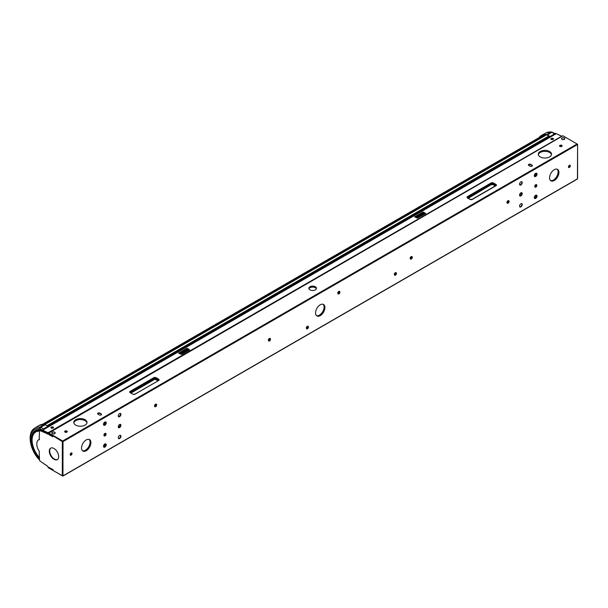 <?xml version="1.0" encoding="UTF-8"?>
<svg xmlns="http://www.w3.org/2000/svg" width="608" height="608" viewBox="0 0 608 608"><rect width="100%" height="100%" fill="white"/><g stroke="black" fill="none" stroke-linecap="round" stroke-linejoin="round"><path stroke-width="0.91" d="M48.306 432.736L562.902 135.789L577.091 143.982L62.677 440.982L48.488 432.782L47.751 433.413L43.13 431.216A1.193 0.623 -4.2 0 1 42.788 430.814L42.818 431.247A1.193 0.623 175.8 0 1 42.872 431.026M561.807 136.253L557.544 134.224A1.193 0.623 -4.2 0 0 557.133 134.102M53.192 436.156L48.306 433.458M99.887 413.09A1.345 0.775 0 0 0 98.428 412.923A1.345 0.775 0 0 0 97.599 413.638A1.345 0.775 0 0 0 97.994 414.185L99.256 414.922A1.345 0.775 0 0 0 100.715 415.089A1.345 0.775 0 0 0 101.544 414.375A1.345 0.775 0 0 0 101.156 413.82L99.887 413.09L101.156 414.238A1.345 0.775 0 0 1 101.498 414.58M99.887 413.508A1.345 0.775 0 0 0 97.645 413.85M530.693 164.373L531.954 165.102A1.345 0.775 0 0 1 532.35 165.65A1.345 0.775 0 0 1 531.521 166.364A1.345 0.775 0 0 1 530.054 166.197L528.793 165.467A1.345 0.775 0 0 1 528.398 164.92A1.345 0.775 0 0 1 529.226 164.206A1.345 0.775 0 0 1 530.693 164.373L530.693 164.783A1.345 0.775 0 0 0 528.451 165.125M530.693 164.783L531.954 165.513A1.345 0.775 0 0 1 532.296 165.855M67.222 431.817A1.307 0.752 0 0 0 66.888 431.49A1.307 0.752 0 0 0 64.714 431.817M562.119 146.087A1.307 0.752 0 0 0 561.784 145.76A1.307 0.752 0 0 0 559.603 146.087M43.138 431.726L47.933 433.876M43.13 431.216L43.16 431.642A1.193 0.623 175.8 0 1 42.818 431.247M553.257 139.247A1.307 0.684 -4.2 0 0 553.158 139.194A1.307 0.684 -4.2 0 0 551.16 139.392M53.306 427.895A1.307 0.684 -4.2 0 0 53.208 427.834A1.307 0.684 -4.2 0 0 51.209 428.04M186.892 348.931L179.086 353.438M423.016 212.602L415.211 217.109M559.938 146.414A1.307 0.752 0 0 0 561.359 146.581A1.307 0.752 0 0 0 562.164 145.882A1.307 0.752 0 0 0 561.784 145.35A1.307 0.752 0 0 0 560.363 145.19A1.307 0.752 0 0 0 559.55 145.882A1.307 0.752 0 0 0 559.938 146.414M65.041 432.136A1.307 0.752 0 0 0 66.47 432.303A1.307 0.752 0 0 0 67.275 431.604A1.307 0.752 0 0 0 66.888 431.072A1.307 0.752 0 0 0 65.466 430.912A1.307 0.752 0 0 0 64.661 431.604A1.307 0.752 0 0 0 65.041 432.136M540.231 156.917A6.627 3.83 180 0 1 538.293 154.212A6.627 3.83 180 0 1 542.382 150.67A6.627 3.83 180 0 1 549.609 151.506A6.627 3.83 180 0 1 551.547 154.212A6.627 3.83 180 0 1 547.458 157.746A6.627 3.83 180 0 1 540.231 156.917M75.704 425.114A6.627 3.83 180 0 1 73.758 422.408A6.627 3.83 180 0 1 77.854 418.866A6.627 3.83 180 0 1 85.074 419.702A6.627 3.83 180 0 1 87.012 422.408A6.627 3.83 180 0 1 82.924 425.942A6.627 3.83 180 0 1 75.704 425.114M309.974 289.849A3.785 2.189 180 0 1 308.872 288.306A3.785 2.189 180 0 1 311.205 286.284A3.785 2.189 180 0 1 315.332 286.763A3.785 2.189 180 0 1 316.441 288.306A3.785 2.189 180 0 1 314.1 290.328A3.785 2.189 180 0 1 309.974 289.849M62.677 440.982L62.677 441.393M577.448 178.418L577.6 144.4L577.098 143.982L577.448 144.605L63.034 441.598L62.936 476.056L48.48 467.841M555.568 133.79L555.028 133.532A1.193 0.692 -120 0 0 554.534 133.502L554.868 133.304A1.193 0.692 60 0 1 555.385 133.327L555.986 133.608M71.562 452.861A1.307 0.752 -60 0 1 70.756 454.913A1.307 0.752 -60 0 1 70.308 455.035M569.825 165.194A1.307 0.752 -60 0 1 569.02 167.238A1.307 0.752 -60 0 1 568.571 167.367M118.492 427.561A1.892 1.094 120 0 0 119.867 426.854A1.892 1.094 120 0 0 120.582 425.076A1.892 1.094 120 0 0 120.354 424.346M519.779 195.882A1.892 1.094 120 0 0 521.155 195.176A1.892 1.094 120 0 0 521.869 193.397A1.892 1.094 120 0 0 521.634 192.66M118.492 416.609A1.892 1.094 120 0 0 119.867 415.895A1.892 1.094 120 0 0 120.582 414.124A1.892 1.094 120 0 0 120.354 413.387M118.492 438.52A1.892 1.094 120 0 0 119.867 437.806A1.892 1.094 120 0 0 120.582 436.035A1.892 1.094 120 0 0 120.354 435.298M519.779 184.931A1.892 1.094 120 0 0 521.155 184.216A1.892 1.094 120 0 0 521.869 182.438A1.892 1.094 120 0 0 521.634 181.708M519.779 206.834A1.892 1.094 120 0 0 521.155 206.127A1.892 1.094 120 0 0 521.869 204.349A1.892 1.094 120 0 0 521.634 203.619M49.104 467.461L52.835 469.938M521.71 194.21L519.574 195.449M120.422 425.896L118.294 427.128M71.432 454.184L70.232 454.875M53.405 436.035L62.32 441.598L62.32 475.828L63.034 475.828L577.091 179.041M534.782 198.489A1.892 1.094 -60 0 1 534.698 198.451A1.892 1.094 -60 0 1 534.409 196.931A1.892 1.094 -60 0 1 535.648 195.267A1.892 1.094 -60 0 1 536.59 195.168A1.892 1.094 -60 0 1 536.666 195.221M534.782 176.578A1.892 1.094 -60 0 1 534.698 176.54A1.892 1.094 -60 0 1 534.409 175.02A1.892 1.094 -60 0 1 535.648 173.356A1.892 1.094 -60 0 1 536.59 173.265A1.892 1.094 -60 0 1 536.666 173.318M569.377 167.451A1.307 0.752 -60 0 1 568.723 167.512A1.307 0.752 -60 0 1 568.526 166.463A1.307 0.752 -60 0 1 569.377 165.315A1.307 0.752 -60 0 1 570.03 165.247A1.307 0.752 -60 0 1 570.228 166.296A1.307 0.752 -60 0 1 569.377 167.451M103.983 447.214A1.892 1.094 -60 0 1 103.9 447.169A1.892 1.094 -60 0 1 103.603 445.656A1.892 1.094 -60 0 1 104.842 443.984A1.892 1.094 -60 0 1 105.792 443.893A1.892 1.094 -60 0 1 105.868 443.946M103.907 425.258A1.885 1.087 -60 0 1 103.854 425.228L103.953 425.288A1.885 1.087 120 0 0 104.895 425.19A1.885 1.087 120 0 0 106.126 423.533A1.885 1.087 120 0 0 105.838 422.02A1.885 1.087 120 0 0 104.895 422.112A1.885 1.087 120 0 0 103.664 423.776A1.885 1.087 120 0 0 103.953 425.288A1.892 1.094 -60 0 1 103.9 425.258A1.892 1.094 -60 0 1 103.603 423.746A1.892 1.094 -60 0 1 104.842 422.074A1.892 1.094 -60 0 1 105.792 421.982A1.892 1.094 -60 0 1 105.868 422.036M71.113 455.118A1.307 0.752 -60 0 1 70.46 455.179A1.307 0.752 -60 0 1 70.262 454.138A1.307 0.752 -60 0 1 71.113 452.983A1.307 0.752 -60 0 1 71.767 452.922A1.307 0.752 -60 0 1 71.964 453.971A1.307 0.752 -60 0 1 71.113 455.118M522.226 204.562A1.892 1.094 120 0 0 521.831 203.695A1.892 1.094 120 0 0 520.372 204.197A1.892 1.094 120 0 0 519.551 206.104A1.892 1.094 120 0 0 519.939 206.971A1.892 1.094 120 0 0 521.398 206.462A1.892 1.094 120 0 0 522.226 204.562M522.226 182.651A1.892 1.094 120 0 0 521.831 181.784A1.892 1.094 120 0 0 520.372 182.286A1.892 1.094 120 0 0 519.551 184.194A1.892 1.094 120 0 0 519.939 185.06A1.892 1.094 120 0 0 521.398 184.551A1.892 1.094 120 0 0 522.226 182.651M120.939 436.24A1.892 1.094 120 0 0 120.551 435.374A1.892 1.094 120 0 0 119.092 435.875A1.892 1.094 120 0 0 118.264 437.783A1.892 1.094 120 0 0 118.651 438.649A1.892 1.094 120 0 0 120.11 438.14A1.892 1.094 120 0 0 120.939 436.24M120.939 414.329A1.892 1.094 120 0 0 120.551 413.463A1.892 1.094 120 0 0 119.092 413.972A1.892 1.094 120 0 0 118.264 415.872A1.892 1.094 120 0 0 118.651 416.738A1.892 1.094 120 0 0 120.11 416.237A1.892 1.094 120 0 0 120.939 414.329M522.226 193.602A1.892 1.094 120 0 0 521.831 192.736A1.892 1.094 120 0 0 520.372 193.245A1.892 1.094 120 0 0 519.551 195.153A1.892 1.094 120 0 0 519.939 196.019A1.892 1.094 120 0 0 521.398 195.51A1.892 1.094 120 0 0 522.226 193.602M120.939 425.281A1.892 1.094 120 0 0 120.551 424.414A1.892 1.094 120 0 0 119.092 424.924A1.892 1.094 120 0 0 118.264 426.831A1.892 1.094 120 0 0 118.651 427.698A1.892 1.094 120 0 0 120.11 427.188A1.892 1.094 120 0 0 120.939 425.281M315.56 312.922A6.627 3.83 120 0 0 316.928 315.955A6.627 3.83 120 0 0 322.035 314.184A6.627 3.83 120 0 0 324.93 307.511A6.627 3.83 120 0 0 323.555 304.479A6.627 3.83 120 0 0 318.448 306.25A6.627 3.83 120 0 0 315.56 312.922M549.571 177.817A6.627 3.83 120 0 0 550.947 180.85A6.627 3.83 120 0 0 556.054 179.071A6.627 3.83 120 0 0 558.95 172.406A6.627 3.83 120 0 0 557.574 169.366A6.627 3.83 120 0 0 552.467 171.144A6.627 3.83 120 0 0 549.571 177.817M81.54 448.028A6.627 3.83 120 0 0 82.916 451.068A6.627 3.83 120 0 0 88.023 449.289A6.627 3.83 120 0 0 90.911 442.616A6.627 3.83 120 0 0 89.543 439.584A6.627 3.83 120 0 0 84.436 441.362A6.627 3.83 120 0 0 81.54 448.028M62.32 441.598L63.034 441.598M49.104 434.135L48.746 434.348L48.891 433.436L49.233 434.439M48.746 434.348L48.952 434.712L49.871 433.595M53.04 436.248L52.774 436.84L52.478 436.308L53.116 435.472M62.32 475.828L53.04 470.47L52.478 469.596L53.116 469.703L52.478 469.596M39.49 439.592L39.193 439.759A0.897 0.517 -120 0 0 38.752 439.713A9.242 5.335 60 0 0 38.707 439.744A9.242 5.335 60 0 0 38.752 450.498A0.897 0.517 -120 0 0 39.193 450.961L39.49 459.8A1.193 0.692 -120 0 0 40.257 461.214L47.447 466.093L48.344 467.757L48.807 467.271L49.871 467.826M39.193 439.759L39.49 431.262A1.193 0.692 -120 0 1 39.733 430.715A1.193 0.692 -120 0 1 40.257 430.738L47.865 433.975M48.534 433.641L47.447 434.158M49.286 451.189A6.627 3.83 -120 0 0 52.182 457.854A6.627 3.83 -120 0 0 57.289 459.633A6.627 3.83 -120 0 0 58.657 456.6A6.627 3.83 -120 0 0 55.761 449.928A6.627 3.83 -120 0 0 50.654 448.157A6.627 3.83 -120 0 0 49.286 451.189M50.874 448.043A6.627 3.83 -120 0 0 49.704 450.946A6.627 3.83 -120 0 0 52.463 457.467A6.627 3.83 -120 0 0 57.486 459.504M48.245 433.504L48.891 433.436M39.938 430.662A1.193 0.692 60 0 1 40.09 430.51A1.193 0.692 60 0 1 40.614 430.532L47.804 433.952M39.018 439.561A9.242 5.335 60 0 1 39.064 439.538A9.242 5.335 60 0 1 39.11 439.508A0.897 0.517 60 0 1 39.49 439.523M52.98 436.62L52.478 436.308M52.835 436.704L48.952 434.712L49.233 434.431M53.124 435.883L52.805 436.301M323.106 304.281A6.627 3.83 -60 0 1 324.087 307.025A6.627 3.83 -60 0 1 321.465 313.394A6.627 3.83 -60 0 1 316.532 315.666M557.126 169.168A6.627 3.83 -60 0 1 558.106 171.912A6.627 3.83 -60 0 1 555.484 178.288A6.627 3.83 -60 0 1 550.552 180.561M89.095 439.386A6.627 3.83 -60 0 1 90.068 442.13A6.627 3.83 -60 0 1 87.453 448.499A6.627 3.83 -60 0 1 82.521 450.771M43.13 463.228L47.644 466.29M551.494 154.698A6.627 3.83 0 0 0 549.609 152.479A6.627 3.83 0 0 0 542.777 151.559A6.627 3.83 0 0 0 538.346 154.698M86.959 422.894A6.627 3.83 0 0 0 85.074 420.675A6.627 3.83 0 0 0 78.25 419.756A6.627 3.83 0 0 0 73.811 422.894M316.342 288.792A3.785 2.189 0 0 0 315.332 287.736A3.785 2.189 0 0 0 311.608 287.181A3.785 2.189 0 0 0 308.963 288.792M105.108 434.963L105.108 434.5L105.108 434.963M155.709 405.749L155.709 405.285L155.709 405.749M269.557 340.024L269.557 339.56L269.557 340.024M307.504 327.849L307.504 327.385L307.504 327.849M338.96 292.988L338.96 292.524L338.96 292.988M395.504 274.269L395.504 273.805L395.504 274.269M411.358 258.157L411.358 257.693L411.358 258.157M508.144 202.274L508.144 201.81L508.144 202.274M535.914 186.246L535.914 185.782L535.914 186.246M104.895 447.1A1.885 1.087 120 0 0 106.126 445.436A1.885 1.087 120 0 0 105.838 443.924A1.885 1.087 120 0 0 104.895 444.022A1.885 1.087 120 0 0 103.664 445.687A1.885 1.087 120 0 0 103.953 447.192A1.885 1.087 120 0 0 104.895 447.1M104.895 446.781A1.49 0.859 -60 0 1 103.839 446.173A1.49 0.859 -60 0 1 104.895 444.342L104.895 444.342A1.49 0.859 -60 0 1 105.952 444.95A1.49 0.859 -60 0 1 104.895 446.781M104.796 444.402A1.231 0.714 -60 0 1 105.328 444.387A1.231 0.714 -60 0 1 105.518 445.375A1.231 0.714 -60 0 1 104.713 446.462A1.231 0.714 -60 0 1 104.097 446.523A1.231 0.714 -60 0 1 103.846 446.059M103.862 445.93A1.231 0.714 120 0 0 104.698 444.478A1.49 0.859 120 0 1 103.862 445.9M104.895 424.87A1.49 0.859 -60 0 1 103.839 424.262A1.49 0.859 -60 0 1 104.895 422.431L104.895 422.431A1.49 0.859 -60 0 1 105.952 423.039A1.49 0.859 -60 0 1 104.895 424.87M104.796 422.492A1.231 0.714 -60 0 1 105.328 422.476A1.231 0.714 -60 0 1 105.518 423.464A1.231 0.714 -60 0 1 104.713 424.551A1.231 0.714 -60 0 1 104.097 424.612A1.231 0.714 -60 0 1 103.846 424.148M104.675 422.59A1.49 0.859 120 0 1 103.862 423.989A1.231 0.714 120 0 0 104.698 422.568M535.694 198.383A1.885 1.087 120 0 0 536.925 196.718A1.885 1.087 120 0 0 536.636 195.206A1.885 1.087 120 0 0 535.694 195.297A1.885 1.087 120 0 0 534.462 196.962A1.885 1.087 120 0 0 534.751 198.474A1.885 1.087 120 0 0 535.694 198.383M535.694 198.056A1.49 0.859 -60 0 1 534.645 197.448A1.49 0.859 -60 0 1 535.694 195.624L535.694 195.624A1.49 0.859 -60 0 1 536.75 196.232A1.49 0.859 -60 0 1 535.694 198.056M535.602 195.685A1.231 0.714 -60 0 1 536.127 195.67A1.231 0.714 -60 0 1 536.317 196.658A1.231 0.714 -60 0 1 535.511 197.744A1.231 0.714 -60 0 1 534.896 197.805A1.231 0.714 -60 0 1 534.645 197.334M534.66 197.205A1.231 0.714 120 0 0 535.496 195.761M534.668 197.182A1.49 0.859 120 0 0 535.473 195.776M535.694 176.472A1.885 1.087 120 0 0 536.925 174.808A1.885 1.087 120 0 0 536.636 173.295A1.885 1.087 120 0 0 535.694 173.386A1.885 1.087 120 0 0 534.462 175.051A1.885 1.087 120 0 0 534.751 176.563A1.885 1.087 120 0 0 535.694 176.472M535.694 176.145A1.49 0.859 -60 0 1 534.645 175.537A1.49 0.859 -60 0 1 535.694 173.713L535.694 173.713A1.49 0.859 -60 0 1 536.75 174.321A1.49 0.859 -60 0 1 535.694 176.145M535.602 173.774A1.231 0.714 -60 0 1 536.127 173.759A1.231 0.714 -60 0 1 536.317 174.747A1.231 0.714 -60 0 1 535.511 175.834A1.231 0.714 -60 0 1 534.896 175.894A1.231 0.714 -60 0 1 534.645 175.423M534.66 175.302A1.231 0.714 120 0 0 535.496 173.85M534.668 175.271A1.49 0.859 120 0 0 535.473 173.865M42.811 430.662L42.218 431.292M178.927 353.362L186.899 348.756M423.024 212.428L415.051 217.033M553.136 138.814A1.307 0.684 -4.2 0 0 550.962 139.224M53.185 427.462A1.307 0.684 -4.2 0 0 51.011 427.865M47.257 432.782L47.226 432.356A1.193 0.623 -4.2 0 0 48.914 432.265L560.796 136.732A1.193 0.623 -4.2 0 0 561.146 136.245A1.193 0.623 -4.2 0 0 560.796 135.842L556.244 133.676L42.674 430.183L42.704 430.616M47.226 432.356L42.674 430.183A1.011 0.585 60 0 0 42.226 430.168A1.011 0.585 60 0 0 42.051 430.411L41.838 431.11M186.937 348.285L189.111 349.326L186.869 349.288L186.937 348.285L178.501 353.157L181.8 354.35L189.514 349.896L186.481 349.95L179.824 353.788M189.111 349.326L189.514 349.896M415.956 217.459L422.606 213.621L423.062 211.964L425.638 213.568L417.476 218.074M423.062 211.964L414.626 216.828L417.605 218.097M53.154 427.029A1.307 0.684 -4.2 0 0 51.71 426.96A1.307 0.684 -4.2 0 0 50.928 427.652A1.307 0.684 -4.2 0 0 51.308 428.093A1.307 0.684 -4.2 0 0 52.752 428.161A1.307 0.684 -4.2 0 0 53.534 427.47A1.307 0.684 -4.2 0 0 53.154 427.029M553.105 138.381A1.307 0.684 -4.2 0 0 551.661 138.312A1.307 0.684 -4.2 0 0 550.878 139.012A1.307 0.684 -4.2 0 0 551.258 139.452A1.307 0.684 -4.2 0 0 552.702 139.521A1.307 0.684 -4.2 0 0 553.485 138.822A1.307 0.684 -4.2 0 0 553.105 138.381M555.621 133.904A1.011 0.585 60 0 1 555.803 133.661A1.011 0.585 60 0 1 556.244 133.676M521.398 183.882L519.718 184.855M120.118 415.56L118.438 416.533M422.606 213.621L425.638 213.568M186.869 349.288L186.481 349.95M543.377 140.121A19.502 11.256 -120 0 1 543.385 140.083A21.645 12.494 -120 0 0 543.256 140.706A20.642 11.917 -120 0 0 543.218 140.919M42.537 430.114L43.449 428.906L43.654 429.332L48.161 426.672L47.956 426.246L48.161 426.672M549.814 137.112L549.89 136.648L547.2 135.09A2.873 1.657 -120 0 0 546.448 134.824L551.061 132.02A1.072 0.806 96.5 0 1 551.456 131.944L546.075 132.894A21.637 12.494 60 0 1 551.061 132.02A3.002 1.733 60 0 1 551.851 132.301L555.104 134.193L554.519 133.844L554.716 134.277L550.263 136.785L547.375 134.801A3.108 1.794 -120 0 0 546.554 134.505A21.744 12.555 -120 0 0 541.546 135.386A21.744 12.555 -120 0 0 539.015 137.659M549.655 137.203L549.009 136.83M562.902 135.789L48.488 433.2M495.976 185.767A1.657 0.958 180 0 0 495.976 184.414L493.453 182.955A1.657 0.958 180 0 0 491.104 182.955L467.491 196.582A1.657 0.958 180 0 0 467.491 197.934L470.022 199.401A1.657 0.958 180 0 0 472.37 199.401L495.619 185.934M130.173 391.332A1.657 0.958 180 0 0 130.173 392.684L132.704 394.151A1.657 0.958 180 0 0 135.044 394.151L158.658 380.517A1.657 0.958 180 0 0 158.658 379.164L156.127 377.705A1.657 0.958 180 0 0 153.786 377.705L130.173 391.332L130.591 392.76M48.746 467.408L52.622 469.399M521.755 192.85L519.886 193.929M120.475 424.528L118.598 425.608M71.372 452.876L70.855 453.173M495.976 184.414L495.619 184.999A1.155 0.669 180 0 1 495.961 185.508L472.112 199.371L470.28 199.371L467.514 197.676A1.155 0.669 180 0 1 467.848 197.167L467.909 198.01M467.491 196.582L467.848 197.167L491.462 183.532A1.155 0.669 180 0 1 493.096 183.532L493.027 184.467L495.474 185.881M491.104 182.955L491.53 184.467A1.056 0.608 180 0 1 493.027 184.467L495.132 186.078M493.453 182.955L493.096 183.532L495.619 184.999L495.558 185.835M468.342 198.254L491.53 184.467L468 198.056M491.712 184.764A0.806 0.464 180 0 1 492.845 184.764M153.786 377.705L154.143 378.29L130.53 391.917A1.155 0.669 180 0 0 130.196 392.434L130.53 392.859M131.016 393.004L154.386 379.514L154.143 378.29A1.155 0.669 180 0 1 155.77 378.29L155.701 379.217L158.156 380.638M156.127 377.705L155.77 378.29L158.3 379.749A1.155 0.669 180 0 1 158.635 380.258L158.3 380.684M158.658 379.164L158.24 380.585M158.658 380.517L134.687 394.303M135.044 394.151L133.061 394.303M132.704 394.151L130.173 392.684M154.386 379.514A0.806 0.464 180 0 1 155.526 379.514L155.701 379.217A1.056 0.608 180 0 0 154.212 379.217L130.674 392.806M155.526 379.514L157.814 380.836M531.954 165.102L531.954 165.513M101.156 413.82L101.156 414.238M51.878 433.078A1.664 0.965 0 0 0 52.334 433.61C54.674 434.112 55.465 433.641 54.72 432.212A1.68 0.973 0 0 0 52.341 432.212A1.68 0.973 0 0 0 52.341 433.588A1.68 0.973 0 0 0 54.712 433.588A1.68 0.973 0 0 0 54.712 432.212C52.387 431.733 51.589 432.204 52.334 433.626M52.349 433.626A1.664 0.965 0 0 0 54.059 433.861A1.664 0.965 0 0 0 55.176 433.078M561.534 138.837A1.664 0.965 0 0 0 561.982 139.369C564.323 139.863 565.121 139.392 564.368 137.97A1.68 0.973 0 0 0 561.99 137.97A1.68 0.973 0 0 0 561.99 139.338A1.68 0.973 0 0 0 564.368 139.338A1.68 0.973 0 0 0 564.368 137.97C562.035 137.492 561.237 137.963 561.99 139.384M562.005 139.384A1.664 0.965 0 0 0 563.707 139.612A1.664 0.965 0 0 0 564.824 138.837M103.892 435.199A1.345 0.775 -60 0 1 104.842 433.474M105.108 433.633A1.345 0.775 120 0 0 104.158 435.282A1.345 0.775 120 0 0 105.108 435.83A1.345 0.775 120 0 0 106.066 434.18A1.345 0.775 120 0 0 105.108 433.633M154.493 405.984A1.345 0.775 -60 0 1 155.443 404.267M155.709 404.419A1.345 0.775 120 0 0 154.759 406.068A1.345 0.775 120 0 0 155.709 406.623A1.345 0.775 120 0 0 156.666 404.966A1.345 0.775 120 0 0 155.709 404.419M268.333 340.26A1.345 0.775 -60 0 1 269.291 338.534M269.557 338.686A1.345 0.775 120 0 0 268.599 340.343A1.345 0.775 120 0 0 269.557 340.89A1.345 0.775 120 0 0 270.507 339.241A1.345 0.775 120 0 0 269.557 338.686M306.288 328.084A1.345 0.775 -60 0 1 307.238 326.367M307.504 326.519A1.345 0.775 120 0 0 306.554 328.168A1.345 0.775 120 0 0 307.504 328.723A1.345 0.775 120 0 0 308.454 327.066A1.345 0.775 120 0 0 307.504 326.519M337.744 293.231A1.345 0.775 -60 0 1 338.694 291.506M338.96 291.658A1.345 0.775 120 0 0 338.002 293.307A1.345 0.775 120 0 0 338.96 293.862A1.345 0.775 120 0 0 339.91 292.205A1.345 0.775 120 0 0 338.96 291.658M394.28 274.504A1.345 0.775 -60 0 1 395.238 272.779M395.504 272.939A1.345 0.775 120 0 0 394.546 274.588A1.345 0.775 120 0 0 395.504 275.135A1.345 0.775 120 0 0 396.454 273.486A1.345 0.775 120 0 0 395.504 272.939M410.142 258.392A1.345 0.775 -60 0 1 411.092 256.667M411.358 256.819A1.345 0.775 120 0 0 410.4 258.476A1.345 0.775 120 0 0 411.358 259.023A1.345 0.775 120 0 0 412.308 257.374A1.345 0.775 120 0 0 411.358 256.819M506.928 202.51A1.345 0.775 -60 0 1 507.878 200.784M508.144 200.944A1.345 0.775 120 0 0 507.194 202.593A1.345 0.775 120 0 0 508.144 203.14A1.345 0.775 120 0 0 509.101 201.491A1.345 0.775 120 0 0 508.144 200.944M534.69 186.481A1.345 0.775 -60 0 1 535.648 184.756M535.914 184.908A1.345 0.775 120 0 0 534.956 186.557A1.345 0.775 120 0 0 535.914 187.112A1.345 0.775 120 0 0 536.864 185.463A1.345 0.775 120 0 0 535.914 184.908M422.993 212.96L425.243 212.998M424.019 213.256A0.593 0.448 -101.7 0 1 423.822 213.948L416.936 217.922M416.374 217.664L423.411 213.165M187.887 349.577A0.593 0.448 -101.7 0 1 187.697 350.269L180.812 354.251M187.287 349.486L180.249 353.985M543.256 140.706L48.237 426.497M47.819 426.079L548.918 136.777M47.781 426.056L549.48 136.405M47.652 425.98L549.343 136.329M47.029 425.706L549.138 135.82M44.916 424.46L546.554 134.839M44.088 424.361L546.197 134.474M41.952 430.738L40.242 429.75A1.406 0.813 -120 0 0 39.87 429.62A19.319 11.157 -120 0 0 31.289 439.067A19.319 11.157 -120 0 0 39.49 458.508M42.431 430.054L40.037 428.67A1.93 1.11 -120 0 0 39.528 428.496A20.558 11.871 -120 0 0 30.408 438.778A20.558 11.871 -120 0 0 39.49 459.602M44.635 424.43L47.956 426.238L43.449 428.906L40.782 427.363A3.002 1.733 -120 0 0 39.991 427.082A21.637 12.494 -120 0 0 34.747 428.108C26.638 432.569 29.845 450.308 39.512 459.96M40.037 428.67A1.072 0.623 -60 0 1 40.782 427.363L45.266 424.688L47.956 426.246M39.528 428.496A1.072 0.806 -83.5 0 1 39.991 427.082L44.445 424.399A3.108 1.794 60 0 1 45.266 424.688L48.23 426.596M39.87 429.62A1.193 0.897 -83.4 0 1 39.93 430.023A18.916 10.921 -120 0 0 31.525 439.234A18.916 10.921 -120 0 0 39.49 458.227M40.242 429.75A1.193 0.692 -60 0 1 40.189 430.114A0.996 0.578 -120 0 0 39.93 430.023L39.93 430.601M41.846 431.072L40.189 430.114L39.733 430.715M39.49 431.178A17.754 10.252 -120 0 0 32.095 440.116A17.754 10.252 -120 0 0 39.49 457.604M39.642 430.791A18.164 10.488 -120 0 0 31.859 439.827A18.164 10.488 -120 0 0 39.49 457.877M39.17 425.433A21.744 12.555 60 0 1 44.445 424.399L39.17 425.433L34.747 428.108M551.456 131.944L552.376 132.255A1.072 0.623 120 0 0 551.851 132.301L547.2 135.09M545.695 134.763A21.508 12.418 -120 0 0 539.364 137.454M549.89 136.648L554.519 133.844M48.23 432.759L562.651 135.766M62.936 476.056L577.349 179.064M52.622 469.741L49.377 467.871M577.6 144.4L577.6 178.623M104.88 433.39L104.211 435.989L105.07 435.921L105.746 433.322L104.88 433.39M155.481 404.176L154.804 406.775L155.671 406.706L156.347 404.107L155.481 404.176M269.329 338.451L268.652 341.042L269.519 340.982L270.188 338.382L269.329 338.451M307.276 326.276L306.599 328.875L307.466 328.806L308.142 326.207L307.276 326.276M338.732 291.414L338.056 294.014L338.922 293.945L339.591 291.346L338.732 291.414M395.276 272.696L394.6 275.295L395.466 275.226L396.135 272.627L395.276 272.696M411.13 256.584L410.453 259.175L411.32 259.107L411.988 256.515L411.13 256.584M507.916 200.701L507.247 203.292L508.106 203.232L508.782 200.632L507.916 200.701M535.686 184.672L535.01 187.264L535.876 187.196L536.545 184.604L535.686 184.672M48.131 426.755L550.24 136.868M555.188 134.011L555.803 133.661M47.918 426.14L549.609 136.488M543.818 134.885L42.431 424.354M552.376 132.255L554.998 133.768L555.172 134.406M546.075 132.894L541.546 135.386L538.984 137.674"/></g></svg>
